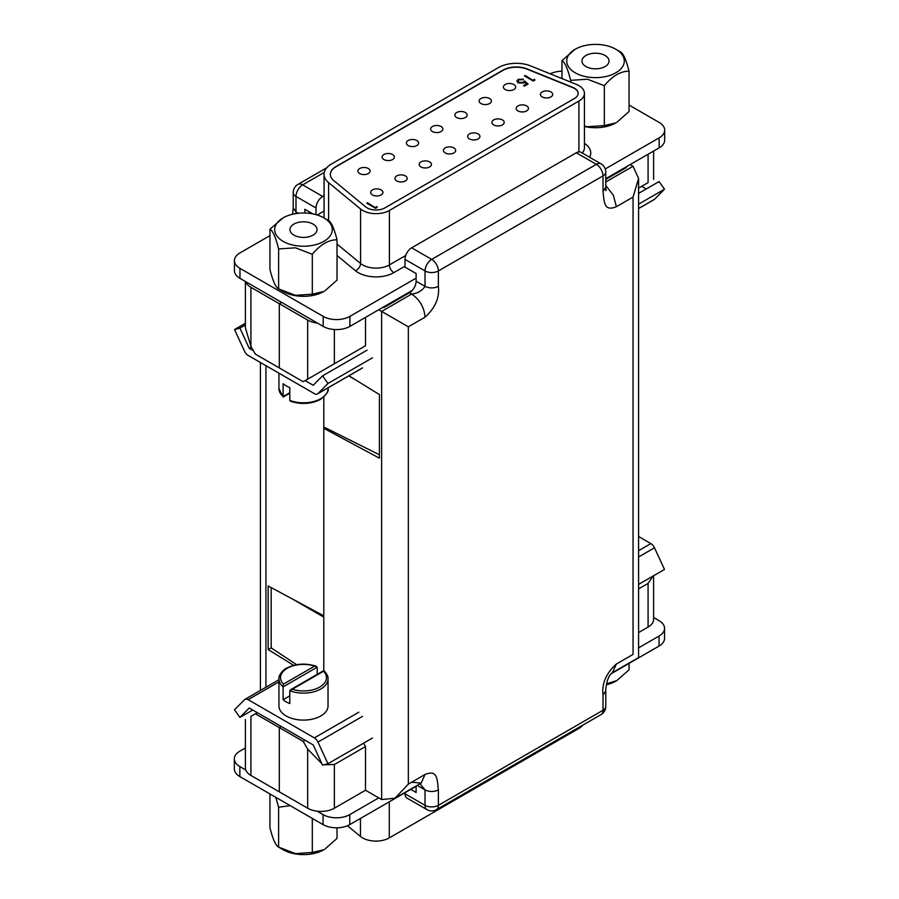 <?xml version="1.0" encoding="UTF-8"?>
<svg xmlns="http://www.w3.org/2000/svg" width="899" height="899" viewBox="0 0 899 899"><rect width="100%" height="100%" fill="white"/><g stroke="black" fill="none" stroke-linecap="round" stroke-linejoin="round"><path stroke-width="1.35" d="M307.66 379.164L307.66 320.078L279.297 303.705L281.578 302.39L279.297 303.705L279.297 367.927L279.297 303.705L250.922 287.32L250.922 346.418L255.372 354.116L303.21 381.738L365.511 345.767L365.511 317.381M279.297 727.606L281.241 726.482L279.297 727.606L279.297 791.839L279.297 727.606L255.372 713.795L250.922 716.368C243.73 720.526 243.73 720.526 250.922 716.368L250.922 775.455L307.66 808.212L307.66 749.125L303.21 741.417L279.297 727.606M293.681 665.339L268.172 649.572L268.172 585.979L323.797 615.849L323.797 397.043M250.922 775.455A18.879 10.9 180 0 1 245.393 767.746L245.393 719.56M245.742 281.702A18.879 10.9 0 0 0 250.922 287.32M257.328 712.671L255.372 713.795M324.056 195.645L322.685 196.443A9.44 5.45 120 0 0 316.01 208.006L316.01 214.647M324.056 211.063L317.223 215.007M312.863 213.895L304.885 209.287L304.885 213.007M296.018 213.557L295.985 211.861L298.401 213.254M245.393 281.499L245.393 327.809L250.922 346.418M268.172 649.572L271.183 647.831M379.412 454.793L323.797 427.014M355.644 379.895L348.733 375.906M368.343 168.529A6.136 3.54 0 0 0 361.656 167.765A6.136 3.54 0 0 0 357.869 171.035A6.136 3.54 0 0 0 359.667 173.541A6.136 3.54 0 0 0 366.354 174.316A6.136 3.54 0 0 0 370.141 171.035A6.136 3.54 0 0 0 368.343 168.529M392.593 154.538A6.136 3.54 0 0 0 385.907 153.763A6.136 3.54 0 0 0 382.12 157.033A6.136 3.54 0 0 0 383.918 159.539A6.136 3.54 0 0 0 390.604 160.314A6.136 3.54 0 0 0 394.391 157.033A6.136 3.54 0 0 0 392.593 154.538M416.844 140.536A6.136 3.54 0 0 0 410.158 139.761A6.136 3.54 0 0 0 406.37 143.031A6.136 3.54 0 0 0 408.168 145.537A6.136 3.54 0 0 0 414.855 146.312A6.136 3.54 0 0 0 418.642 143.031A6.136 3.54 0 0 0 416.844 140.536M441.106 126.534A6.136 3.54 0 0 0 434.419 125.759A6.136 3.54 0 0 0 430.632 129.029A6.136 3.54 0 0 0 432.419 131.535A6.136 3.54 0 0 0 439.105 132.31A6.136 3.54 0 0 0 442.904 129.029A6.136 3.54 0 0 0 441.106 126.534M465.356 112.532A6.136 3.54 0 0 0 458.67 111.757A6.136 3.54 0 0 0 454.883 115.038A6.136 3.54 0 0 0 456.681 117.533A6.136 3.54 0 0 0 463.367 118.308A6.136 3.54 0 0 0 467.154 115.038A6.136 3.54 0 0 0 465.356 112.532M489.607 98.53A6.136 3.54 0 0 0 482.92 97.755A6.136 3.54 0 0 0 479.133 101.036A6.136 3.54 0 0 0 480.931 103.531A6.136 3.54 0 0 0 487.618 104.306A6.136 3.54 0 0 0 491.405 101.036A6.136 3.54 0 0 0 489.607 98.53M381.142 189.925A6.136 3.54 0 0 0 374.456 189.15A6.136 3.54 0 0 0 370.669 192.431A6.136 3.54 0 0 0 372.467 194.937A6.136 3.54 0 0 0 379.153 195.701A6.136 3.54 0 0 0 382.94 192.431A6.136 3.54 0 0 0 381.142 189.925M405.393 175.923A6.136 3.54 0 0 0 398.707 175.148A6.136 3.54 0 0 0 394.919 178.429A6.136 3.54 0 0 0 396.717 180.935A6.136 3.54 0 0 0 403.404 181.699A6.136 3.54 0 0 0 407.191 178.429A6.136 3.54 0 0 0 405.393 175.923M429.643 161.921A6.136 3.54 0 0 0 422.957 161.146A6.136 3.54 0 0 0 419.17 164.427A6.136 3.54 0 0 0 420.968 166.933A6.136 3.54 0 0 0 427.654 167.697A6.136 3.54 0 0 0 431.441 164.427A6.136 3.54 0 0 0 429.643 161.921M453.894 147.919A6.136 3.54 0 0 0 447.208 147.144A6.136 3.54 0 0 0 443.421 150.425A6.136 3.54 0 0 0 445.219 152.931A6.136 3.54 0 0 0 451.905 153.695A6.136 3.54 0 0 0 455.692 150.425A6.136 3.54 0 0 0 453.894 147.919M478.144 133.917A6.136 3.54 0 0 0 471.458 133.153A6.136 3.54 0 0 0 467.671 136.423A6.136 3.54 0 0 0 469.469 138.929A6.136 3.54 0 0 0 476.155 139.693A6.136 3.54 0 0 0 479.942 136.423A6.136 3.54 0 0 0 478.144 133.917M502.395 119.915A6.136 3.54 0 0 0 495.709 119.151A6.136 3.54 0 0 0 491.922 122.421A6.136 3.54 0 0 0 493.72 124.927A6.136 3.54 0 0 0 500.406 125.691A6.136 3.54 0 0 0 504.193 122.421A6.136 3.54 0 0 0 502.395 119.915M526.645 105.913A6.136 3.54 0 0 0 519.959 105.149A6.136 3.54 0 0 0 516.172 108.419A6.136 3.54 0 0 0 517.97 110.925A6.136 3.54 0 0 0 524.656 111.69A6.136 3.54 0 0 0 528.443 108.419A6.136 3.54 0 0 0 526.645 105.913M513.857 84.528A6.136 3.54 0 0 0 507.171 83.753A6.136 3.54 0 0 0 503.384 87.034A6.136 3.54 0 0 0 505.182 89.529A6.136 3.54 0 0 0 511.868 90.305A6.136 3.54 0 0 0 515.655 87.034A6.136 3.54 0 0 0 513.857 84.528M550.896 91.912A6.136 3.54 0 0 0 544.21 91.147A6.136 3.54 0 0 0 540.423 94.417A6.136 3.54 0 0 0 542.221 96.923A6.136 3.54 0 0 0 548.907 97.688A6.136 3.54 0 0 0 552.694 94.417A6.136 3.54 0 0 0 550.896 91.912M578.147 93.462A12.586 7.271 0 0 0 574.461 88.45A12.586 7.271 0 0 0 572.787 87.641L527.117 69.178A18.879 10.9 0 0 0 502.946 70.403L335.878 166.854A18.879 10.9 0 0 0 330.349 174.44M574.461 98.474A12.586 7.271 0 0 0 578.147 93.339A12.586 7.271 0 0 0 574.461 88.192A12.586 7.271 0 0 0 572.787 87.383L527.117 68.92A18.879 10.9 0 0 0 502.946 70.144L335.878 166.596A18.879 10.9 0 0 0 330.349 174.305A18.879 10.9 0 0 0 333.754 180.564L365.736 206.927A12.586 7.271 0 0 0 384.941 207.894L574.461 98.474M578.911 85.63A18.879 10.9 0 0 0 576.394 84.405L530.725 65.942A25.172 14.53 0 0 0 498.496 67.571L331.428 164.034A25.172 14.53 0 0 0 324.056 174.305A25.172 14.53 0 0 0 328.607 182.643L360.578 209.006A18.879 10.9 0 0 0 389.391 210.467L578.911 101.048A18.879 10.9 0 0 0 584.44 93.339A18.879 10.9 0 0 0 578.911 85.63M533.186 80.067L534.545 79.281L534.927 80.101L533.298 81.045L524.477 75.954L525.274 75.494L533.186 80.573L534.545 79.281M375.467 207.332L376.827 206.545L377.209 207.366L375.58 208.31L366.781 203.219L367.567 202.769L375.467 207.838L376.827 206.545M524.6 80.977L528.095 84.045L524.477 86.135L523.578 85.607L526.578 83.877L524.735 82.27L523.87 82.966L518.206 82.899L516.835 81.079L518.172 79.326L523.353 79.213L519.026 79.876L518.094 81.191L519.026 82.461L523.106 82.36L524.6 80.977L527.747 84.248M269.958 235.617L239.966 252.934A18.879 10.9 0 0 0 234.437 260.631L234.437 270.655A18.879 10.9 0 0 0 239.966 278.364L323.179 326.404A18.879 10.9 0 0 0 349.88 326.404L412.36 290.332M605.78 178.665L659.147 147.852A18.879 10.9 0 0 0 664.676 140.143L664.676 130.13A18.879 10.9 0 0 0 659.147 122.421L629.042 105.037M234.437 260.631A18.879 10.9 0 0 0 239.966 268.34L323.179 316.381A18.879 10.9 0 0 0 349.88 316.381L416.125 278.139M605.263 168.945L659.147 137.839A18.879 10.9 0 0 0 664.676 130.13M561.976 71.19A18.879 10.9 0 0 0 550.244 73.83M310.222 212.366L308.672 213.265M367.219 203.477L367.567 202.769M367.567 203.286L375.467 207.838M524.926 76.201L525.274 75.494M525.274 76.01L533.186 80.573M524.027 85.866L526.578 83.877M516.858 81.326L518.172 79.326M518.172 79.842L523.353 79.73M518.116 81.438L519.026 82.461M519.026 82.978L523.106 82.36M523.106 82.877L524.6 81.494M582.732 725.167A18.879 10.9 180 0 1 578.799 728.482L389.278 837.902A18.879 10.9 180 0 1 362.578 837.902A18.879 10.9 180 0 1 360.465 836.452L347.486 825.743M653.607 617.501L659.034 620.636A18.879 10.9 180 0 1 664.563 628.345A18.879 10.9 180 0 1 659.034 636.054L638.582 647.853M245.798 769.994L239.853 766.566A18.879 10.9 180 0 1 234.324 758.857A18.879 10.9 180 0 1 239.853 751.148L245.393 747.946M378.749 797.874L349.767 814.606A18.879 10.9 180 0 1 323.067 814.606L317.122 811.168M664.563 628.345L664.563 638.369A18.879 10.9 180 0 1 659.034 646.066L611.073 673.756M416.125 786.31L349.767 824.619A18.879 10.9 180 0 1 323.067 824.619L239.853 776.579A18.879 10.9 180 0 1 234.324 768.87L234.324 758.857M638.582 204.174L664.485 189.217L654.472 199.308A6.293 3.63 60 0 1 654.023 199.657L638.582 208.568M638.582 193.397L659.091 181.564L664.485 189.217M646.257 188.97L641.672 186.329M253.428 350.745L249.259 348.34L239.909 328.124L245.393 324.966M249.259 348.34L251.349 347.138M367.073 350.161L322.572 375.849L327.966 383.502L317.954 393.593A6.293 3.63 -120 0 1 317.504 393.942A6.293 3.63 -120 0 1 314.358 393.627L248.124 355.397A6.293 3.63 -120 0 1 244.528 351.206L234.515 329.551L245.393 323.269M234.515 329.551L239.909 328.124M327.966 383.502L372.467 357.813M322.572 375.849L313.223 385.266L305.154 380.614M638.582 550.694L650.876 543.603L638.582 536.512M638.582 584.395L664.485 569.449L654.472 547.794L638.582 556.964M650.876 543.603A6.293 3.63 60 0 1 654.472 547.794M372.467 738.045L327.966 763.734L322.572 765.161L313.223 744.945L249.259 708.019L239.909 717.436L252.743 710.03M327.966 763.734L317.954 742.08A6.293 3.63 -120 0 0 314.358 737.888L248.124 699.658A6.293 3.63 -120 0 0 244.977 699.343A6.293 3.63 -120 0 0 244.528 699.692L234.515 709.783L239.909 717.436M289.793 400.403A24.543 14.17 0 0 0 320.842 398.662A24.543 14.17 0 0 0 328.034 388.638C329.203 390.762 326.697 394.335 320.516 399.381C311.357 404.044 301.412 404.696 290.692 401.336L289.793 400.403L289.793 387.559A24.543 14.17 0 0 1 283.118 383.704L283.118 396.549L289.793 392.694M317.178 674.374L317.178 667.193L314.661 666.08A22.969 13.26 0 0 0 287.253 668.294A22.969 13.26 0 0 0 283.421 684.117L283.118 686.858A24.543 14.17 180 0 1 278.948 678.959L278.948 705.929A24.543 14.17 0 0 0 294.097 719.02A24.543 14.17 0 0 0 320.842 715.952A24.543 14.17 0 0 0 328.034 705.929L328.034 678.959A24.543 14.17 180 0 1 320.842 688.971A24.543 14.17 180 0 1 289.793 690.713L292.321 689.252A22.969 13.26 0 0 0 319.729 687.05A22.969 13.26 0 0 0 323.561 671.216L292.321 689.252M317.178 667.193L283.118 686.858L283.118 699.703A24.543 14.17 180 0 0 289.793 703.557L289.793 690.713M283.118 699.703L289.793 695.848M629.042 663.383L629.042 669.811L616.871 680.554L606.623 683.791M606.409 684.768A28.79 16.62 0 0 0 615.871 681.139L616.871 680.554M269.958 793.963L269.958 827.788C272.824 839.194 275.712 845.633 278.611 847.128L283.129 849.735A28.79 16.62 0 0 0 295.872 854.016A28.79 16.62 0 0 0 323.854 849.735L312.313 852.454L312.313 818.416M290.186 805.639L278.611 807.223L278.611 847.128L295.456 853.601L312.313 852.454M278.611 807.223L275.735 797.301M337.024 827.81L337.024 838.407L324.854 849.15M324.988 427.609L323.797 428.306L323.797 670.553L290.523 689.758M307.66 320.078A18.879 10.9 0 0 0 317.403 323.067M605.274 189.206L606.061 190.678L605.78 187.453L603.015 191.307L603.015 175.889L438.375 270.947L438.375 286.354C439.667 297.726 435.217 308.009 425.025 317.19L408.337 326.82L378.749 309.739M383.199 307.166L383.862 307.559L409.45 292.782A9.44 5.45 120 0 0 416.125 281.218L425.025 286.354C422.058 290.815 417.608 293.389 411.675 294.063L409.45 292.782M653.607 575.731L653.607 619.389A18.879 10.9 180 0 1 648.078 627.086L648.078 583.417L638.582 588.89M638.582 632.57L648.078 627.086M605.78 182.003L633.053 166.259L630.165 164.584M348.969 375.771L379.412 394.582L379.412 458.175L323.797 428.306M363.567 743.181L365.511 746.552L334.361 764.532L324.179 764.734M408.337 326.82L408.337 784.13L394.987 798.222L381.637 799.537L365.511 790.232L365.511 746.552M365.511 345.767L347.711 356.049M605.78 179.429L626.378 167.54L625.715 167.158M334.361 764.532L334.361 808.212L365.511 790.232M334.361 808.212A18.879 10.9 180 0 1 307.66 808.212M633.053 166.259L638.582 178.474L638.582 657.585L612.455 672.666L616.366 664.024C606.173 673.205 601.723 683.487 603.015 694.848L603.015 702.557M603.015 191.307C604.252 201.522 603.645 211.962 616.366 206.714L633.053 197.083L638.582 178.474M605.78 706.412L605.78 690.994L603.015 694.848L603.015 710.266A9.44 5.45 60 0 1 601.06 714.593A9.44 9.44 0 0 0 605.78 706.412A9.44 5.45 180 0 1 603.015 710.266L438.375 805.324L438.375 789.906C437.139 779.691 437.757 769.252 425.025 774.489L421.114 783.13L411.675 782.197M303.21 741.417L305.154 740.293M638.582 188.116L648.078 182.632C655.27 178.474 655.27 178.474 648.078 182.632C655.27 178.474 655.27 178.474 648.078 182.632L648.078 154.246M438.375 286.354C433.925 288.433 429.475 288.433 425.025 286.354L425.025 270.947L405 259.384A9.44 5.45 -60 0 1 411.675 247.821L576.315 152.763A9.44 5.45 -60 0 1 581.035 152.302L601.06 163.865A9.44 5.45 120 0 0 596.34 164.326L576.315 152.763M405 259.384L405 267.093L416.125 273.51L416.125 281.218M416.125 786.018L416.125 792.48L410.787 789.389M426.98 809.639A9.44 9.44 0 0 0 436.42 809.639A9.44 5.45 60 0 0 438.375 805.324A9.44 5.45 180 0 1 425.025 805.324A9.44 5.45 120 0 0 426.98 809.639L406.955 798.087A9.44 5.45 -60 0 1 405 793.761L425.025 805.324L425.025 789.906L417.203 785.389M405 792.738L405 793.761M420.148 783.894L425.025 789.906C429.475 792.019 433.925 792.019 438.375 789.906M616.366 664.024L633.053 654.393C640.257 658.551 640.257 658.551 633.053 654.393L633.053 197.083M321.898 763.701L307.66 749.125M653.067 576.034L648.078 583.417M291.939 598.745L323.797 617.13M296.636 664.698L271.183 647.876L271.183 587.598M584.44 126.456A28.79 16.62 0 0 0 587.901 127.141A28.79 16.62 0 0 0 615.871 122.871L604.33 125.59L604.33 85.686C612.466 75.932 620.703 71.1 629.042 71.212L629.042 111.543L616.871 122.286M584.44 126.118L587.485 126.737L604.33 125.59M603.128 44.984A28.79 16.62 0 0 0 575.146 49.265A28.79 16.62 0 0 0 587.901 77.044A28.79 16.62 0 0 0 620.4 69.369A28.79 16.62 0 0 0 615.871 49.265A28.79 16.62 0 0 0 603.128 44.984M604.33 85.686L587.485 79.213L570.629 80.348C567.786 68.863 564.898 62.267 561.976 60.593L575.146 49.265M591.935 68.549A13.53 7.81 0 0 0 609.039 61.02A13.53 7.81 0 0 0 599.082 53.479A13.53 7.81 0 0 0 581.979 61.02A13.53 7.81 0 0 0 591.935 68.549M629.042 71.212C626.176 59.806 623.288 53.367 620.389 51.872L615.871 49.265M561.976 60.593L561.976 78.584M570.629 80.348L570.629 82.079M312.313 254.282L295.456 247.809L278.611 248.944C275.768 237.46 272.88 230.863 269.958 229.189L269.958 269.52C272.824 280.926 275.712 287.365 278.611 288.86L283.129 291.467A28.79 16.62 0 0 0 295.872 295.737A28.79 16.62 0 0 0 323.854 291.467L312.313 294.187L312.313 254.282C320.449 244.528 328.686 239.696 337.024 239.808L337.024 280.14L324.854 290.883M278.611 248.944L278.611 288.86L295.456 295.333L312.313 294.187M311.099 213.58A28.79 16.62 0 0 0 283.129 217.861A28.79 16.62 0 0 0 295.872 245.641A28.79 16.62 0 0 0 328.382 237.965A28.79 16.62 0 0 0 323.854 217.861A28.79 16.62 0 0 0 311.099 213.58M269.958 229.189L283.129 217.861M299.918 237.145A13.53 7.81 0 0 0 317.021 229.616A13.53 7.81 0 0 0 307.065 222.075A13.53 7.81 0 0 0 289.961 229.616A13.53 7.81 0 0 0 299.918 237.145M337.024 239.808C334.147 228.402 331.27 221.963 328.371 220.469L323.854 217.861M265.947 365.679L265.947 687.241M324.269 172.406L302.66 184.879L322.685 196.443M316.01 208.006L295.985 196.443L295.985 211.861L293.22 208.006L293.22 192.588A9.44 5.45 180 0 0 295.985 196.443A9.44 5.45 -60 0 1 302.66 184.879A9.44 5.45 -120 0 0 297.94 184.407L326.719 167.798M582.192 152.965A18.879 10.9 0 0 0 584.44 147.796L584.44 93.339M584.44 143.323A25.172 14.53 180 0 1 589.609 157.246M405 266.194L393.841 272.633A25.172 14.53 180 0 1 355.42 270.7L337.024 255.518M349.88 316.381L349.88 326.404M323.179 316.381L323.179 326.404M659.147 137.839L659.147 147.852M239.966 268.34L239.966 278.364M360.578 209.006L360.578 263.474A18.879 10.9 0 0 0 389.391 264.924L405.719 255.507M389.391 210.467L389.391 264.924A6.293 3.63 60 0 0 393.841 272.633M578.911 101.048L578.911 151.875M328.607 182.643L328.607 220.615M337.024 244.056L360.578 263.474A6.293 4.214 129.5 0 1 355.42 270.7M402.741 296.659L402.741 295.883M360.465 836.452L360.465 818.45M659.034 646.066L659.034 636.054M349.767 824.619L349.767 814.606M323.067 824.619L323.067 814.606M239.853 776.579L239.853 766.566M578.799 728.482L578.799 727.437M389.278 837.902L389.278 801.807M638.582 208.478L654.472 199.308M317.954 393.593L362.443 367.905M314.358 737.888L358.847 712.199M278.948 681.869L248.124 699.658M362.443 716.391L317.954 742.08M289.793 393.223L283.196 397.032L278.948 388.638A24.543 14.17 0 0 0 283.118 396.549M283.421 684.117L314.661 666.08M381.637 799.537L381.637 311.414L411.675 294.063C419.788 299.659 424.238 307.368 425.025 317.19M408.337 784.13L425.025 774.489M334.361 329.528L334.361 363.758M411.675 247.821L431.7 259.384L596.34 164.326A9.44 5.45 60 0 1 603.015 175.889A9.44 5.45 180 0 0 605.78 172.035A9.44 9.44 0 0 0 601.06 163.865M431.7 259.384A9.44 5.45 120 0 0 425.025 270.947A9.44 5.45 180 0 0 438.375 270.947A9.44 5.45 60 0 0 431.7 259.384M605.78 185.531L613.388 195.297L616.366 206.714M297.94 184.407A9.44 9.44 0 0 0 293.22 192.588M292.591 214.232L293.22 208.006M260.418 362.488L260.418 690.432M324.056 174.305L324.056 217.974M317.504 393.942L361.994 368.253M278.948 679.734L244.977 699.343M278.948 388.638L278.948 373.186M328.034 388.638L328.034 387.862M278.948 678.959C278.005 675.745 283.792 669.002 286.466 668.215C295.625 663.552 305.559 662.9 316.291 666.26M328.034 678.959C328.337 676.587 326.933 673.789 323.809 670.564M605.78 187.453L605.78 172.035M421.283 783.04L394.987 798.222M420.586 784.142L419.968 783.804M605.78 690.994C605.499 687.016 607.803 679.015 608.027 678.97C608.904 676.194 610.387 674.104 612.455 672.666M601.06 714.593L436.42 809.639M653.607 151.054L653.607 179.44"/></g></svg>
